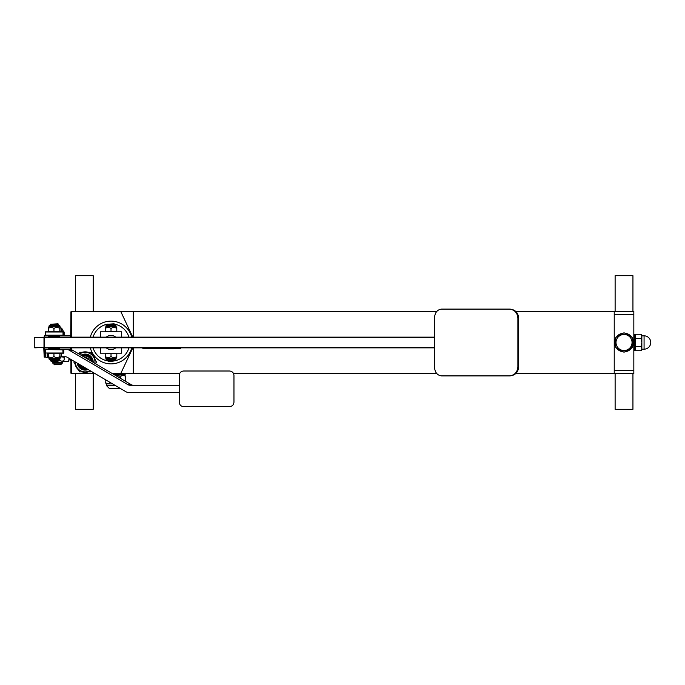 <?xml version="1.0" encoding="UTF-8"?>
<svg xmlns="http://www.w3.org/2000/svg" width="685" height="685" viewBox="0 0 685 685"><rect width="100%" height="100%" fill="white"/><g stroke="black" fill="none" stroke-linecap="round" stroke-linejoin="round"><path stroke-width="1.03" d="M114.575 331.814L105.225 331.814L105.225 331.292L108.119 331.814L116.801 331.292L116.801 328.517C114.874 327.079 112.939 327.079 111.013 328.517C109.078 327.079 107.151 327.079 105.225 328.517C105.225 327.079 105.225 327.079 105.225 328.517C105.225 327.079 105.225 327.079 105.225 328.517L105.225 331.292M115.654 385.698L106.56 385.698L109.232 388.369L120.2 388.369M112.623 383.917L106.56 383.917L106.56 385.698M114.746 375.012L124.37 375.012L125.749 376.39L123.18 375.012L120.603 376.39L114.789 375.037M105.182 379.541L105.182 382.538L107.751 383.917L110.319 382.538M120.603 376.39L120.603 378.454M113.984 374.567L124.37 374.567L123.925 374.121M125.749 376.39L125.749 381.476M113.231 374.121L125.706 374.121L125.706 373.676M43.763 347.843L44.208 357.142L44.653 347.843M45.544 353.186L45.544 357.142L44.208 357.142M115.722 337.157A7.124 7.124 0 0 0 106.295 337.157L100.327 337.157L100.327 331.814L121.699 331.814L121.699 337.157M121.699 347.843L121.699 353.186L100.327 353.186L100.327 347.843L106.295 347.843A7.124 7.124 0 0 0 115.722 347.843M106.295 337.157L434.495 337.157M434.495 347.843L106.295 347.843M105.225 353.708L105.225 353.186L116.801 353.186L116.801 356.483C116.801 357.921 116.801 357.921 116.801 356.483C116.801 357.921 116.801 357.921 116.801 356.483C114.874 357.921 112.939 357.921 111.013 356.483L111.013 353.708L108.119 353.186L105.225 353.708L105.225 356.483C107.151 357.921 109.078 357.921 111.013 356.483M116.801 331.292L116.801 331.814L113.907 331.814M93.083 337.157A18.7 18.7 0 0 1 107.579 324.116M114.446 324.116A18.7 18.7 0 0 1 128.934 337.157M128.934 347.843A18.7 18.7 0 0 1 93.083 347.843M90.317 347.843A21.372 21.372 0 0 0 131.708 347.843A21.372 21.372 0 0 1 90.317 347.843M131.708 337.157A21.372 21.372 0 0 0 90.317 337.157A21.372 21.372 0 0 1 131.708 337.157M58.465 359.514L58.465 360.755L50.553 360.755L50.998 361.2L58.02 361.2L59.792 360.045C61.239 361.483 62.695 361.483 64.142 360.045L62.489 362.151L52.651 362.151L51.855 361.2M58.465 324.245L58.02 323.8L50.553 324.245L58.465 324.245L58.465 325.486M60.691 331.814L61.581 331.292L56.889 331.814L59.818 331.292L59.903 331.814L63.628 331.814L45.39 331.814L45.39 335.376L62.84 335.376L59.458 335.376L59.458 336.712L48.772 336.712L48.772 335.376L44.653 335.376L44.208 337.157M62.84 331.814L63.808 331.994L63.799 335.196L62.84 335.376L70.486 335.376L70.486 337.157M45.21 331.994L45.21 335.196L63.02 335.196L63.02 331.994L45.21 331.994L48.327 331.814L48.25 328.517C48.301 327.079 48.361 327.079 48.412 328.517M53.952 331.292L56.889 331.814L51.101 331.814L53.952 331.292L53.952 328.517C52.051 327.079 50.151 327.079 48.25 328.517M45.904 349.624L48.772 349.624L48.772 348.288L59.458 348.288L59.458 349.624L63.362 349.624L44.431 349.401M62.84 349.624L63.02 353.006L45.21 353.006L45.39 349.624L63.808 349.804L63.799 353.006L62.84 353.186L63.628 353.186M49.885 353.186L62.84 353.186L59.903 353.186L59.818 356.483C59.878 357.921 59.938 357.921 59.989 356.483L59.903 353.186L53.952 353.708L53.952 356.483C55.905 357.921 57.865 357.921 59.818 356.483C59.878 357.921 59.938 357.921 59.989 356.483M48.327 353.186L48.25 353.708L48.327 353.186L51.101 353.186L48.25 353.708L48.25 356.483C50.151 357.921 52.051 357.921 53.952 356.483M63.362 349.624L70.932 349.179L70.932 349.667M63.808 334.999L63.029 335.376M61.581 329.048L62.489 329.048L62.489 329.973L61.581 329.973M62.489 329.973L64.142 332.079L61.581 331.043M64.142 334.854L64.142 332.079M63.029 356.748L64.142 357.27L61.316 356.799M62.489 362.151L62.489 363.076L52.651 363.076L52.651 362.151M59.038 359.514L59.038 358.589L49.2 358.589L49.2 359.514L59.818 359.514L59.792 360.045M64.142 357.27L64.142 360.045M641.203 338.39L641.845 336.326L641.845 342.5L641.203 338.39L635.714 338.39L635.714 350.729L641.203 350.729L641.845 348.674L641.203 346.61L641.845 342.5L641.845 349.624L641.203 350.729M641.203 334.271L641.845 336.326L641.203 334.271L635.714 334.271L635.714 338.39M634.721 348.999L635.714 350.729M635.714 346.61L641.203 346.61M641.845 349.179L644.071 349.179A6.679 6.679 0 0 0 650.75 342.5A6.679 6.679 0 0 0 644.071 335.821L644.071 349.179M641.845 348.674L641.845 336.326M633.831 334.485L634.721 334.485L634.721 350.514L633.831 350.514M633.831 373.676L614.231 373.676L614.231 370.439L633.831 370.439L633.831 373.676M614.231 314.561L614.231 311.324L633.831 311.324L633.831 314.561L614.231 314.561L614.231 370.439M633.831 314.561L633.831 370.439M624.814 333.184A9.35 9.35 0 0 1 631.707 337.166M632.495 338.518A9.35 9.35 0 0 1 632.495 346.482M631.707 347.834A9.35 9.35 0 0 1 624.814 351.816M623.247 351.816A9.35 9.35 0 0 1 616.346 347.834M615.567 346.482A9.35 9.35 0 0 1 615.567 338.518M616.346 337.166A9.35 9.35 0 0 1 623.247 333.184M132.821 337.157L120.68 311.324L71.377 311.324L70.932 311.769L70.709 335.599M120.68 311.324L133.275 311.324L133.275 337.157M70.932 359.428L70.932 373.231L71.377 373.676L95.181 373.676M112.468 373.676L127.042 373.676M133.275 347.843L133.275 373.676L120.68 373.676L132.821 347.843M120.68 373.231L111.715 373.231M94.427 373.231L71.377 373.231L71.377 359.685M71.377 373.676L70.932 373.231M70.932 311.769L120.68 311.769M71.377 349.744L71.377 347.843M71.377 337.157L71.377 311.324M82.191 371.895A10.241 10.241 0 0 0 88.168 371.895M95.164 359.779A10.241 10.241 0 0 0 92.175 354.607M88.168 352.296A10.241 10.241 0 0 0 82.191 352.296M75.204 364.403A10.241 10.241 0 0 0 78.193 369.583M85.18 371.895A9.795 9.795 0 0 1 75.384 362.04A9.795 9.795 0 0 0 90 370.628A9.795 9.795 0 0 1 85.18 371.895L79.528 371.895L76.694 366.997A9.795 9.795 0 0 0 85.18 371.895L90.84 371.895L91.174 371.313M79.349 354.222A9.795 9.795 0 0 1 94.898 363.35A9.795 9.795 0 0 0 79.349 354.222A9.795 9.795 0 0 1 85.18 352.296L90.84 352.296L96.491 362.091L95.549 363.735M75.384 311.324L75.384 275.704L93.194 275.704L93.194 311.324M93.194 373.676L93.194 409.296L75.384 409.296L75.384 373.676M615.121 311.324L615.121 275.704L632.94 275.704L632.94 311.324M632.94 373.676L632.94 409.296L615.121 409.296L615.121 373.676M70.486 347.843L70.709 349.401M70.486 349.179L59.458 349.179M48.772 349.179L44.653 349.179M70.932 349.179L70.932 347.843M70.932 337.157L70.932 335.821M44.208 347.843L44.208 349.179M44.653 337.157L44.431 335.599M44.653 335.821L48.772 335.821M59.458 335.821L70.486 335.821M85.18 357.638A4.452 4.452 0 0 1 89.076 359.933M81.952 355.746A7.124 7.124 0 0 1 92.304 361.826M87.141 368.95A7.124 7.124 0 0 1 78.244 363.726M48.258 356.748L47.179 356.748L47.179 353.186M61.359 356.748L65.203 356.748A4.452 4.375 -90 0 1 67.387 357.347L126.014 391.777A4.452 4.375 90 0 0 128.198 392.377L179.256 392.377M133.352 385.253A4.452 4.375 90 0 1 131.169 384.653L72.541 350.223A4.452 4.375 -90 0 0 70.358 349.624M131.169 384.653L127.889 384.653A4.452 4.375 -90 0 0 130.073 385.253L179.256 385.253M67.079 349.624A4.452 4.375 90 0 1 69.271 350.223L72.541 350.223M127.889 384.653L69.271 350.223M60.982 327.807L60.614 327.361M54.457 364.762L61.136 364.317L54.012 364.317L54.457 364.762M48.215 331.292L48.215 328.517M49.2 326.411L49.2 325.486L59.818 325.486L59.818 326.411L49.2 326.411L48.327 327.456M61.581 331.292L61.581 328.517L59.903 327.447M60.691 353.186L61.581 353.708L61.581 356.483L59.903 357.553M48.215 353.708L48.215 356.483M61.581 353.708L59.912 353.186L59.989 353.708M59.912 357.544L59.038 358.589L59.818 358.589L61.581 356.483M632.495 342.5A8.46 8.46 0 0 1 628.265 349.829M620.019 335.556A8.014 8.014 0 0 0 620.019 349.444A8.014 8.014 0 0 0 632.049 342.5A8.014 8.014 0 0 0 620.019 335.556M624.378 332.936L632.144 337.414A9.573 9.573 0 0 1 632.495 338.022L632.495 346.978A9.573 9.573 0 0 1 632.144 347.586L624.378 352.064A9.573 9.573 0 0 1 623.684 352.064L615.918 347.586A9.573 9.573 0 0 1 615.567 346.978L615.567 338.022A9.573 9.573 0 0 1 615.918 337.414L623.684 332.936A9.573 9.573 0 0 1 624.378 332.936M509.152 375.902L509.897 375.902C515.197 375.371 518.108 372.4 518.639 366.997L518.639 318.003C518.108 312.6 515.197 309.629 509.897 309.098L441.585 309.098C437.244 309.629 434.881 312.6 434.495 318.003L434.495 366.997C434.881 372.4 437.244 375.371 441.585 375.902L509.152 375.902C514.444 375.371 517.355 372.4 517.894 366.997L517.894 318.003L518.639 318.003M434.495 347.526L44.311 347.526L44.534 337.602L434.495 337.602M44.534 337.602L44.499 337.157L34.25 337.602L43.994 337.602L43.994 347.398L34.25 347.398L34.73 347.843L44.311 347.526M44.302 347.843L100.327 347.843M34.25 337.602L34.25 347.398M434.495 347.398L44.534 347.398M100.327 337.157L44.499 337.157M509.152 309.098C514.444 309.629 517.355 312.6 517.894 318.003M48.327 331.814L48.25 331.292L51.101 331.814M59.989 331.292L59.989 328.517C59.938 327.079 59.878 327.079 59.818 328.517C57.865 327.079 55.905 327.079 53.952 328.517M59.989 328.517C59.938 327.079 59.878 327.079 59.818 328.517L59.818 331.292M59.818 353.708L56.889 353.186M53.952 353.708L51.101 353.186M48.412 356.483C48.361 357.921 48.301 357.921 48.25 356.483M114.575 324.245L114.13 323.8L107.451 324.245L114.575 324.245L114.575 325.486M108.17 361.2L114.575 360.755L107.451 360.755L108.17 361.2M116.801 353.708L113.907 353.186L111.013 353.708M115.928 358.589L115.928 359.514L106.089 359.514L106.089 358.589L115.928 358.589L116.801 357.553M105.225 356.483C105.225 357.921 105.225 357.921 105.225 356.483C105.225 357.921 105.225 357.921 105.225 356.483M106.089 326.411L106.089 325.486L115.928 325.486L115.928 326.411L106.089 326.411L105.225 327.447M111.013 331.292L111.013 328.517M116.801 328.517C116.801 327.079 116.801 327.079 116.801 328.517C116.801 327.079 116.801 327.079 116.801 328.517M70.486 359.163L70.486 360.755L70.932 360.755M62.917 361.646L68.671 361.646L69.005 358.298M69.151 358.383L68.671 361.646L62.909 361.646M142.959 348.288L180.575 348.288L180.575 347.843M145.443 348.288L179.102 348.288M77.944 363.547A7.381 7.381 0 0 0 87.44 369.121M92.561 361.98A7.381 7.381 0 0 0 81.686 355.592M78.655 353.811L79.528 352.296L85.18 352.296M76.694 366.997L73.869 362.091L74.271 361.389M233.962 402.172C233.696 404.878 232.215 406.359 229.509 406.625L183.571 406.625C180.951 406.359 179.513 404.878 179.256 402.172L179.256 375.457C179.513 372.751 180.951 371.27 183.571 371.005L229.509 371.005C232.215 371.27 233.696 372.751 233.962 375.457L233.962 402.172M63.808 335.196L63.808 331.994M45.21 353.006L45.21 349.804M82.414 356.02A6.679 6.679 0 0 1 91.841 361.552M86.593 368.624A6.679 6.679 0 0 1 78.792 364.043M82.791 356.234A6.328 6.328 0 0 1 91.465 361.337M86.122 368.35A6.328 6.328 0 0 1 79.254 364.317M83.091 356.414A6.054 6.054 0 0 1 91.165 361.158M85.736 368.128A6.054 6.054 0 0 1 79.648 364.548M84.983 357.527A4.572 4.572 0 0 1 89.273 360.045M518.639 366.997L517.894 366.997M180.386 347.843L180.386 348.288M174.786 347.843L174.786 348.288M172.389 347.843L172.389 348.288M143.747 347.843L143.747 348.288M75.384 362.04A9.795 9.795 0 0 0 90 370.628M88.151 369.54A8.014 8.014 0 0 1 77.234 363.127M81.053 355.224A8.014 8.014 0 0 1 93.194 362.348M106.56 383.917L105.182 382.538M124.37 375.012L124.37 374.567M45.544 357.142L48.412 357.647M63.808 349.804L63.808 353.006M634.721 336.001L635.714 334.271M641.845 335.821L644.071 335.821M133.275 373.676L179.616 373.676M233.594 373.676L436.867 373.676M515.677 373.676L614.231 373.676M133.275 311.324L436.867 311.324M515.677 311.324L614.231 311.324M54.012 363.076L54.012 364.317M61.136 363.076L61.136 364.317M59.818 326.411L61.581 328.517M59.818 359.514L59.818 358.589M59.038 325.486L59.912 327.456M57.232 323.8L57.677 325.486M57.232 361.2L57.677 359.514M50.553 324.245L50.553 325.486M50.553 347.843L50.553 348.288M57.677 347.843L57.677 348.288M50.553 336.712L50.553 337.157M57.677 336.712L57.677 337.157M50.553 359.514L50.553 360.755M49.2 358.589L48.327 357.544M107.451 324.245L107.451 325.486M107.451 359.514L107.451 360.755M114.575 359.514L114.575 360.755M106.089 358.589L105.225 357.553M115.928 326.411L116.801 327.447M69.151 359.865L70.486 359.865M142.763 347.843L142.763 348.288"/></g></svg>
